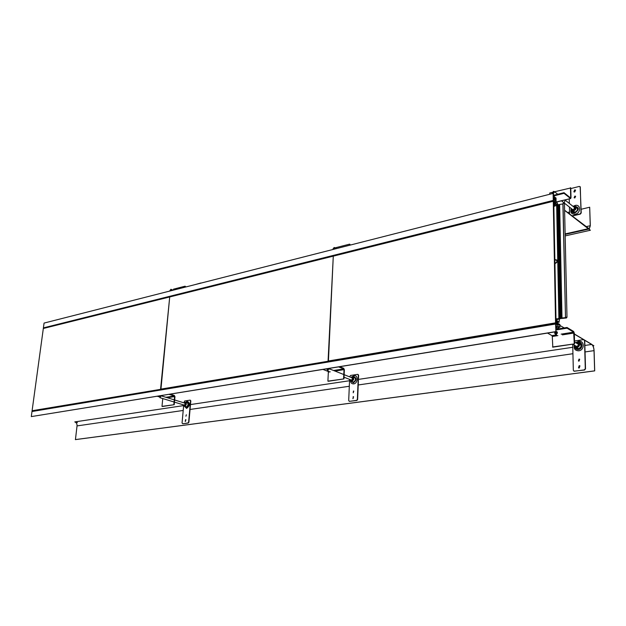 <?xml version="1.0" encoding="UTF-8"?>
<svg xmlns="http://www.w3.org/2000/svg" width="626" height="626" viewBox="0 0 626 626"><rect width="100%" height="100%" fill="white"/><g stroke="black" fill="none" stroke-linecap="round" stroke-linejoin="round"><path stroke-width="0.94" d="M555.896 331.717L31.3 416.595L32.075 410.899L555.998 323.345L555.99 322.593L557.711 324.37L557.727 325.285L555.591 324.018L555.896 331.717L556.013 329.276L567.007 327.476L567.023 328.173L555.982 329.972M558.588 328.853L558.541 326.349L559.98 327.202L559.926 324.55L557.03 322.813L556.976 320.097L557.336 321.725L557.696 321.936L557.68 321.255L559.167 322.155L559.135 320.363M557.696 321.936L557.015 322.054M557.789 328.986L556.983 328.799M556.991 329.12L556.976 328.18L556.068 327.648L556.029 325.7L558.165 326.968L558.204 328.916L557.782 328.666M557.289 319.55L556.553 319.166L556.052 322.531L557.954 324.409L557.977 325.434L555.591 324.018L31.996 411.517L555.591 324.018L556.091 322.695L556.24 323.619L556.514 322.946L556.53 323.626L557.711 324.37L557.727 325.285L555.591 324.018L555.575 323.094M559.386 319.19L559.409 320.316M558.564 327.437L559.98 327.202M556.06 327.312L558.165 326.968M31.3 416.595L555.731 331.623M559.167 322.155L557.023 322.515M555.45 205.813L555.074 204.898L555.09 205.899M553.634 199.287L555.661 199.193L555.7 201.001L553.634 199.389L553.603 197.589L554.472 198.27L554.448 196.72L553.494 195.977L553.134 193.395L553.259 200.406L555.567 202.198L555.583 203.145L554.253 202.12L554.268 202.816L553.767 202.425L553.799 203.826L554.354 204.256L554.393 206.314L553.846 206.447L554.393 206.314L553.838 205.884L553.799 203.826L554.354 204.256L554.393 206.314M555.262 198.88L555.231 197.339M557.39 204.765L555.935 203.638L557.516 204.733L557.484 203.16L556.091 202.081L556.013 197.949M556.757 205.015L554.73 203.45L554.777 205.977M43.405 327.891L43.327 328.478L43.405 327.891L553.259 200.406L553.705 202.284L554.307 202.754L554.3 202.057L555.348 202.871L555.325 202.018L553.259 200.406L43.405 327.891L44.063 323.079L553.134 193.395M555.661 199.193L553.94 199.631M553.619 198.489L554.472 198.27M43.327 328.478L553.274 201.267L333.282 256.128L328.071 361.045L555.567 322.852L553.274 201.243L553.76 201.611L556.06 323.149L555.567 322.852M566.992 317.194L565.497 317.194L563.009 203.38L564.449 203.348L566.992 317.194L566.413 317.992L560.724 318.548L557.21 319.557L560.724 318.548L566.413 317.992L566.992 317.194L565.497 317.194L565.388 317.664L559.394 318.235L556.553 319.166L556.6 321.381L556.021 321.028L555.982 318.814L558.901 318.767L556.655 205.516L554.393 206.071M565.497 317.194L562.899 203.974L557.124 204.827L556.655 205.516M563.009 203.38L562.899 203.974M565.388 317.664L562.007 318.235L559.644 204.78M554.855 259.751L555.176 259.657C557.523 260.377 557.547 261.582 555.246 263.272L554.926 263.311M554.863 260.009L556.467 260.142C557.281 261.418 556.905 262.419 555.325 263.163L554.926 263.194M572.094 216.048L580.302 214.108L581.225 212.957L580.153 186.65M575.607 190.14L574.895 190.069L574.019 191.939M575.646 196.337L575.059 196.282L574.292 197.879M571.867 215.876L580.075 213.928L581.006 212.777L580.302 187.088L579.332 186.415L570.787 188.59M569.237 198.888L569.339 203.442M569.433 207.073L569.597 214.115M574.731 192.002L575.552 190.077L574.676 189.889L573.854 191.814L574.731 192.002M574.879 197.926L575.584 196.267L574.832 196.102L574.136 197.761L574.879 197.926M571.147 208.81C570.161 212.605 571.546 214.405 575.302 214.209C581.108 213.043 580.85 203.849 575.075 205.477L573.361 206.228M572.172 210.876L572.72 211.752L574.879 212.23C577.438 211.017 578.119 209.389 576.929 207.347L575.67 206.791M576.914 207.331L575.936 206.971M572.407 211.087L572.72 211.752M577.563 209.233L576.64 207.464L577.563 209.233M571.843 210.586L573.04 211.658L575.028 212.191L572.618 210.923M571.209 208.466L571.632 210.406L573.604 210.892C575.897 209.773 576.468 208.325 575.317 206.541L573.017 206.353M574.128 207.229L574.574 207.472L573.58 209.851L572.32 209.342L573.815 209.773L574.05 210.86L571.194 209.953L572.274 209.303M363.557 241.683L355.615 243.71M200.868 282.991L194.889 284.65M573.909 371.179L584.543 370.013L585.521 368.863L584.739 340.614L584.207 339.816M579.958 365.85L579.418 365.787L578.706 367.963L579.246 368.025L579.942 365.834L579.183 365.662L578.494 367.853M579.707 359.277L579.246 359.23L578.62 361.069M572.704 344.198L573.33 370.342L574.339 371.226L584.308 369.888L585.287 368.737L584.512 340.474L583.487 339.628L574.512 341.006M579.019 359.097L578.416 360.967L579.066 361.116L579.668 359.246L579.019 359.097M574.238 345.09C573.643 348.831 575.169 350.732 578.807 350.803C584.872 350.137 584.59 340.137 578.557 341.303L575.748 342.704M575.717 347.453L576.452 348.299L578.369 348.745C581.257 347.477 581.859 345.685 580.169 343.353L578.62 342.876M575.967 347.626L576.781 348.502M580.075 343.291L578.893 343.009M575.607 347.375L578.596 348.627L579.668 348.228L578.596 348.627L576.264 347.602M581.163 345.881L579.699 343.416L581.163 345.881M574.457 345.216L575.255 347.14L577.047 347.61C579.637 346.436 580.122 344.832 578.502 342.813L575.967 342.829M576.601 343.204L576.452 342.492L579.441 343.76L578.291 344.37L577.884 343.854C578.714 344.981 578.416 345.857 577.015 346.475L575.826 346.014L574.997 347.078L574.347 345.153M349.253 401.352L356.867 400.483L357.634 399.513L358.612 375.224L358.08 374.465M353.604 396.759L352.892 398.692M353.8 391.117L353.181 392.752M349.605 379.395L348.698 400.577L349.378 401.352L356.601 400.382L357.368 399.411L358.346 375.115L357.657 374.364L350.482 375.467L349.715 376.875M353.158 396.657L353.072 398.692L353.158 396.657M353.393 391.015L353.314 392.752L353.393 391.015M350.45 380.663C350.685 382.893 351.765 383.965 353.69 383.887C358.08 383.433 358.424 374.825 354.026 375.702L351.953 376.829M351.718 381.43L353.307 382.126C355.678 380.804 356.077 379.184 354.504 377.251L353.4 377.126M354.504 377.251L353.698 377.228M352 381.563L352.344 381.985M351.123 381.164L352.109 381.359M355.357 378.253L354.355 377.447L355.357 378.253M350.075 379.583L350.896 381.062L351.812 381.218C353.917 380.013 354.246 378.581 352.79 376.922L350.943 377.368M351.757 377.689L351.663 376.805L353.737 377.963L352.876 378.456L352.023 377.791L352.43 377.869L351.851 380.24L351.155 380.005M183.668 405.484L182.056 423.004L182.815 423.771L188.285 423.043L188.903 422.198L190.82 400.906L190.359 400.225M185.914 419.717L185.406 421.423M186.337 414.772L185.914 416.212M182.815 423.771L188.011 422.957L188.629 422.12L190.547 400.82L190.061 400.147L184.615 400.984L183.911 402.823M185.601 419.639L185.226 421.4L185.601 419.639M185.711 406.493L184.357 406.133L186.618 408.434C190.171 405.538 190.39 403.144 187.268 401.258L185.546 402.33C186.72 403.731 186.454 405.006 184.74 406.149L183.528 404.881M185.233 406.446L186.282 406.908C188.223 405.632 188.543 404.185 187.244 402.557L186.438 402.557M187.299 402.581L186.736 402.635M185.523 406.548L185.953 406.908M187.831 403.089L187.268 402.776L187.831 403.089M187.417 402.808L185.093 402.291L184.146 402.894M184.873 403.121L184.842 402.275L186.345 403.324L185.679 403.747L184.983 403.152L184.819 405.296L184.365 405.139M556.091 202.002L570.724 198.52L570.771 187.956L554.589 191.759M552.218 192.362L549.745 192.996L549.769 194.248M570.114 197.573L570.701 197.425L570.466 187.698M570.701 197.425L570.411 197.808L564.01 192.675L553.439 195.359M553.494 195.977L564.026 193.317L564.01 192.675M570.427 198.442L564.026 193.317M349.973 244.336L349.934 245.157L349.621 244.148L335.066 247.865M349.574 245.243L349.621 244.148M185.413 286.364L185.343 287.084L185.053 286.207L173.504 289.165L173.41 290.128M184.96 287.185L185.053 286.207M557.868 335.599L552.288 336.483L552.805 347.172L574.582 343.862L574.324 333.22L573.651 331.467L567.007 327.476M552.476 346.984L574.582 343.862L574.324 333.22M574.261 343.674L573.666 332.148L567.023 328.173M552.288 336.483L551.952 335.622L547.531 333.079M330.254 371.821L328.345 372.118L327.899 381.14L343.964 378.902L344.37 369.778L343.69 368.307L339.746 366.726M327.899 381.14L343.964 378.902L344.37 369.778M343.596 378.753L344.003 369.63L343.658 368.894L338.682 366.899M328.345 372.118L328.001 371.398L322.993 369.434M162.76 398.559L161.993 406.376L174.216 404.693L174.975 396.704L174.31 395.444L170.233 394.177M161.993 406.376L174.216 404.693L174.975 396.704M173.84 404.576L174.591 396.587L174.263 395.961L169.106 394.357M159.427 396.923L160.913 396.383L159.427 396.923L157.282 396.274M553.321 193.904L554.37 191.579L553.361 191.368L552.328 193.598M334.714 249.031L334.574 247.606L334.018 247.528L333.157 249.43M171.242 290.675L170.796 289.329L170.053 290.98M555.278 331.819L555.16 334.026L556.06 334.229C557.406 333.619 557.688 332.774 556.905 331.678L555.911 331.498M327.492 368.706L327.461 370.725L327.914 370.788L328.548 368.534M159.857 395.851L160.068 397.682L160.647 395.726M565.176 235.908L590.388 230.243L564.597 210.234L589.215 228.842L590.248 225.72L589.692 207.222L590.31 225.767L589.246 228.967L588.252 228.701L564.605 210.359M567.555 212.527L569.55 212.05M581.124 209.272L589.692 207.222M77.444 422.605L74.776 421.908C76.372 422.534 77.123 423.865 77.037 425.915L75.433 439.616L594.7 370.882L594.09 350.67C593.863 347.555 593.057 345.435 591.672 344.316L584.535 340.059M75.355 439.601L594.637 370.85L594.027 350.638C593.808 347.602 593.025 345.536 591.672 344.449L584.668 340.262L593.878 345.763L592.955 345.904M583.588 339.613L574.347 334.104L583.588 339.613M558.314 324.526L564.237 327.93M583.831 339.636L574.347 333.963M328.423 361.194L333.282 256.128L169.709 296.935L160.569 389.169L328.423 361.194M160.937 389.286L169.709 296.935L43.327 328.462L32.098 410.742L160.937 389.286M562.007 318.235L559.394 318.235L558.901 318.767M573.784 206.956L573.925 206.017L572.931 206.283M574.598 209.131L574.551 207.456L575.443 206.494L575.529 209.655L574.598 209.131M576.773 346.491L578.314 345.341L579.488 345.591L576.585 347.759L576.773 346.491M351.679 380.248L352.845 379.293L353.674 379.536L351.476 381.336L351.679 380.248M349.989 379.544L350.372 380.718L351.053 379.966M184.686 405.296L185.609 404.482L186.219 404.709L184.482 406.251L184.686 405.296M183.457 404.865L183.684 405.687L184.185 405.085M571.014 197.675L570.771 187.956M552.805 347.172L574.582 343.862M328.267 381.281L343.964 378.902M162.377 406.493L174.216 404.693M564.355 202.511L565.184 200.148M552.093 192.769L554.667 192.112L552.093 192.769M333.04 248.702L334.91 248.225L333.04 248.702M169.998 290.331L171.422 289.971L169.998 290.331M554.683 332.86L554.691 333.275L557.383 332.844L557.375 332.429L554.683 332.86M327.015 369.59L328.947 369.277L327.015 369.59M555.935 203.513L557.516 204.733M591.672 344.449L584.88 345.466L591.672 344.449M572.774 347.274L358.44 379.395L572.774 347.274M349.551 380.733L190.492 404.568L349.551 380.733M183.661 405.593L74.776 421.908L183.661 405.593M561.115 318.071L558.783 204.585M560.364 318.071L558.063 204.6M559.394 318.235L557.124 204.827M558.979 318.431L556.717 205.093M554.933 263.483L555.278 263.436C557.156 262.56 557.617 261.363 556.647 259.845M554.926 263.389L555.246 263.35C557.649 261.582 557.625 260.322 555.176 259.571L554.855 259.665M574.762 206.236L574.793 206.228C579.324 207.394 579.379 209.647 574.965 212.973C572.712 213.263 571.53 212.308 571.421 210.133M575.357 206.572C578.627 208.051 578.471 210 574.887 212.433C573.26 212.691 572.258 212.089 571.882 210.626M577.321 342.469L578.275 342.195C582.931 341.295 583.142 349.018 578.463 349.535C576.311 349.644 575.075 348.651 574.754 346.538M578.26 342.68C582.266 344.198 582.305 346.295 578.377 348.964L575.372 347.234M352.641 376.868L353.627 376.492C356.93 378.081 356.843 380.193 353.361 382.807L350.983 381.101M353.103 377.024L353.526 376.915C356.35 378.276 356.272 380.076 353.299 382.322L351.429 381.304M185.867 402.416L186.822 401.955C189.224 403.418 189.06 405.265 186.313 407.503L184.67 406.243M186.212 402.502L186.697 402.33C188.755 403.582 188.614 405.163 186.266 407.072L185.006 406.368M574.003 333.024L562.375 334.879M573.666 332.148L561.131 334.151M556.624 334.871L551.952 335.622M344.003 369.63L334.98 371.061M343.658 368.894L333.572 370.506M328.846 371.265L328.001 371.398M174.591 396.587L167.345 397.745M174.263 395.961L165.89 397.299M585.85 226.722L590.248 225.72M565.129 233.928L588.252 228.701M594.027 350.638L585.052 351.945M572.931 353.706L358.221 384.974M349.308 386.265L190.054 409.459M183.215 410.453L77.037 425.915M575.317 206.541L576.882 207.636M578.502 342.813L580.114 343.619M352.79 376.922L354.606 377.525M556.17 202.135L570.685 198.528M572.962 209.851L561.475 200.821M554.268 195.148L553.368 194.436M574.778 207.738L564.942 199.96M557.758 194.263L554.37 191.579M336.428 248.592L334.574 247.606M173.152 290.19L171.117 289.353M576.632 346.475L572.626 344.159M578.134 344.097L574.543 341.999M351.781 380.248L344.042 377.22M352.649 378.041L344.151 374.684M343.784 374.536L328.572 368.534M184.85 405.288L174.466 402.127M174.083 402.009L159.888 397.682M185.468 403.3L174.662 399.991M174.286 399.873L160.733 395.71M565.137 234.406L589.097 228.999"/></g></svg>
